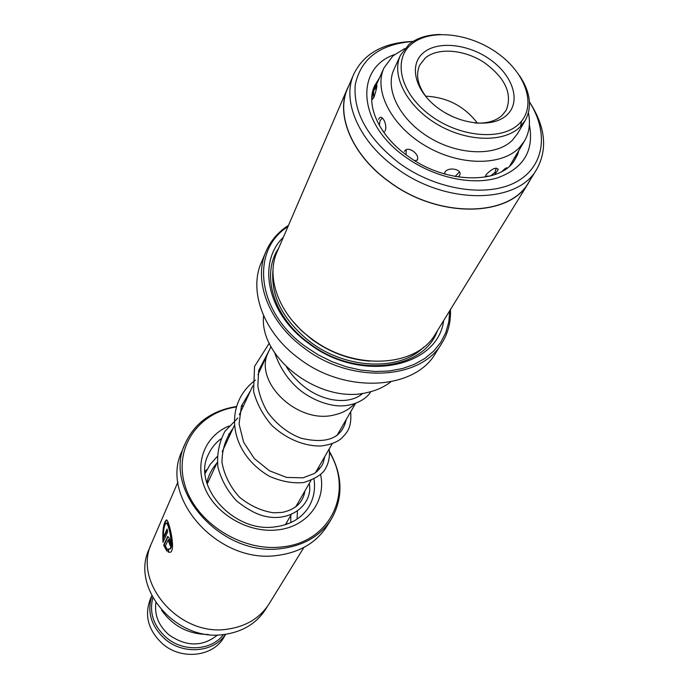 <?xml version="1.0" encoding="UTF-8"?>
<svg xmlns="http://www.w3.org/2000/svg" width="689" height="689" viewBox="0 0 689 689"><rect width="100%" height="100%" fill="white"/><g stroke="black" fill="none" stroke-linecap="round" stroke-linejoin="round"><path stroke-width="1.03" d="M270.975 346.576L268.641 351.605C252.424 381.026 297.605 424.967 334.665 414.83C342.821 412.944 349.418 409.275 354.456 403.84M263.577 315.665C258.883 358.289 320.988 404.701 367.547 392.463C376.564 390.448 384.324 386.908 390.827 381.835M373.274 92.869C371.948 96.822 371.629 99.009 372.318 99.423L373.903 97.347C376.383 89.811 377.314 85.669 376.694 84.928L375.626 87.003M385.082 130.91C387.864 124.787 381.732 113.168 378.89 118.784L378.597 119.335M417.181 160.356C420.497 154.147 407.32 145.009 404.417 151.485M458.314 176.918L459.494 175.462C463.284 169.382 448.134 166.195 444.81 172.379M494.53 174.722L498.087 169.804C496.433 166.695 492.359 168.374 485.883 174.834M528.42 112.884C530.573 123.314 529.264 132.658 524.51 140.909L509.877 165.636M506.958 168.142C506.932 167.194 505.261 168.288 501.954 171.423M524.51 140.909L519.747 147.205C502.186 166.23 459.856 166.195 425.724 146.016C391.438 126.044 373.3 90.724 384.023 67.858L392.963 55.861L404.719 48.557M206.95 483.282L208.638 480.913M208.388 634.483C188.614 634.371 172.999 626.249 161.545 610.127M205.055 471.267L206.967 469.588M296.701 505.158L296.847 505.993M297.424 511.316L297.071 519.11M287.124 521.719L286.142 524.467M519.041 123.865C536.92 106.924 526.697 74.472 498.629 53.975C470.82 33.244 430.797 28.24 411.815 43.881C392.42 59.194 400.042 92.765 429.652 114.882C458.986 137.24 501.609 141.133 519.041 123.865M519.575 75.712C530.409 92.128 532.33 106.976 525.354 120.274L520.006 127.017C503.737 142.993 466.332 141.968 436.55 123.908C406.648 106.028 390.973 75.213 400.43 55.318L409.094 44.251C417.052 37.938 427.43 34.674 440.219 34.459M400.43 55.318L393.953 69.408C384.505 89.286 399.93 119.938 429.497 137.636C458.943 155.507 496.002 156.394 512.211 140.418L517.534 133.666L525.354 120.274M520.565 126.475L521.564 121.152M507.018 114.899C493.307 128.197 460.364 125.062 437.661 107.803C414.752 90.733 408.577 64.697 423.554 52.64C438.204 40.324 469.579 44.13 491.352 60.399C513.322 76.488 521.073 101.851 507.018 114.899M474.867 123.004C486.606 123.71 495.71 121.152 502.178 115.33L506.234 110.188C512.659 93.687 505.201 77.728 483.867 62.303C464.033 49.462 437.903 47.352 425.32 57.954L419.661 65.171C415.338 75.179 417.853 86.194 427.197 98.217M444.844 112.608L452.949 116.82M477.451 123.133C464.326 106.149 447.04 97.166 425.604 96.176M151.804 595.856L150.478 598.732C144.07 615.355 148.178 630.452 162.785 644.026C181.81 660.553 213.556 656.608 224.08 637.006L225.673 634.268M152.829 597.802C149.057 612.797 153.578 626.086 166.402 637.669C183.532 652.423 211.626 650.674 223.486 634.543M225.57 634.285C214.038 652.397 183.601 655.179 165.196 639.263C151.236 626.49 146.791 612.056 151.847 595.951M217.646 634.913C202.695 646.962 186.461 646.937 168.96 634.853C158.668 625.767 154.302 615.088 155.878 602.797M353.801 74.111L347.661 88.373C335.285 115.244 352.63 155.947 389.862 182.137C438.738 218.525 509.619 217.259 528.601 182.456L536.748 169.236C517.758 204.099 446.214 205.124 396.726 168.4C359.047 141.951 341.399 101.025 353.801 74.111C363.938 53.406 383.704 42.511 413.099 41.418M529.453 101.912C545.447 126.604 547.876 149.039 536.748 169.236M528.73 182.551L435.439 333.932C416.819 367.513 353.646 371.121 311.54 338.73C279.398 315.467 265.265 277.71 277.167 251.64L347.514 88.321C335.121 115.235 352.492 155.99 389.776 182.223C438.729 218.663 509.722 217.397 528.73 182.551L530.599 179.209M443.673 320.574C437.627 368.202 360.158 383.489 308.431 343.217C267.254 313.71 256.764 262.767 283.377 237.223M437.334 330.858C423.692 370.389 354.844 378.588 309.137 343.191C273.499 317.508 260.692 274.463 278.597 248.324M287.95 226.603C250.107 250.357 256.635 311.747 305.382 346.498L318.215 354.861L331.986 361.682L346.352 366.806L360.941 370.105L375.384 371.5L389.319 370.975L402.419 368.563L414.356 364.352L424.863 358.469L433.717 351.08L440.736 342.373L445.792 332.589L448.806 321.952L449.745 310.722M450.468 309.559C450.968 321.858 448.117 333.045 441.899 343.122C420.979 380.156 350.925 384.135 304.219 348.134C268.65 322.323 253.018 280.569 265.937 251.631C270.613 240.754 278.141 231.995 288.493 225.337M265.937 251.631L261.32 262.595C248.445 291.447 263.853 332.951 299.043 358.53C345.249 394.22 414.7 390.103 435.577 353.199L441.899 343.122M413.021 41.461C380.121 44.036 360.864 58.462 355.248 84.747C353.052 112.669 367.986 138.997 400.033 163.732C436.585 189.966 486.563 197.605 515.398 182.378C544.439 167.281 549.219 132.968 529.462 102.006M349.168 84.868L347.514 88.321M164.473 525.139L165.196 524.493M166.574 523.33L168.116 522.107M150.65 545.636L149.392 548.556C129.687 587.838 176.72 642.673 224.838 634.38C243.096 631.598 256.747 623.166 265.782 609.067L267.444 606.363M185.203 443.501L182.025 451.062C158.892 497.51 218.379 564.437 277.478 555.412C299.681 552.466 316.13 542.777 326.836 526.362L331.202 519.411C320.454 535.896 303.892 545.61 281.534 548.539C222.004 557.522 161.958 490.129 185.203 443.501C194.763 422.917 211.756 410.601 236.181 406.562M243.329 406.209L241.305 406.364M236.051 407.01C198.329 412.539 173.662 447.669 184.85 484.97C195.504 522.331 241.159 551.751 281.56 546.971C330.625 542.674 353.862 491.877 329.531 452.423M241.443 405.967L243.501 405.83M168.202 552.07L167.832 549.004L169.184 549.124C174.145 547.962 168.262 521.117 166.092 523.356C164.318 524.94 163.388 529.686 163.302 537.584L167.1 528.988L167.634 531.874L163 542.329C162.354 530.539 163.448 523.123 166.282 520.074C168.28 517.327 176.487 550.847 170.166 552.294L168.202 552.07L169.976 552.345M169.098 542.734L168.288 539.711L165.317 546.153L166.592 548.048L166.884 551.114L163.663 545.18L167.754 536.49C169.744 538.04 170.562 541.072 170.217 545.585L169.098 542.734L169.632 542.682L170.433 544.766M303.875 547.445L269.218 603.676C260.132 617.852 246.386 626.327 227.981 629.1C179.493 637.403 132.004 582.145 151.83 542.639L177.96 481.973M329.471 451.553C342.838 475.315 343.415 497.932 331.202 519.411M168.659 539.831L169.632 542.682M167.306 537.015L167.832 536.964L164.18 545.12L163.663 545.18M164.18 545.12L166.816 550.408M166.514 523.313L166.626 523.304C168.779 521.065 174.687 547.919 169.718 549.073L169.106 549.15M167.238 529.815L163.818 537.523L163.302 537.584M166.282 520.074L166.772 520.031C164.146 522.848 163 529.901 163.345 541.209M168.383 549.185L168.727 552.01M369.915 361.165C349.142 359.598 329.842 352.389 312.014 339.531L301.524 330.72L292.506 320.919M423.864 347.006C400.102 371.319 346.541 369.64 310.274 341.968C282.585 319.946 270.2 295.495 273.12 268.624M529.367 124.726C534.311 150.891 523.442 168.693 496.752 178.115C470.923 185.539 433.967 177.306 406.191 157.488C357.953 124.399 354.025 68.521 394.478 54.595M408.327 156.412C447.428 185.255 502.875 183.877 515.277 158.858L516.767 156.058M518.688 151.106L518.903 150.383M379.484 77.891L374.635 85.729C365.454 104.332 378.425 135.328 407.94 156.136M230.789 433.209L228.584 434.191M220.936 438.824C215.433 443.01 211.265 448.186 208.448 454.352C191.688 485.314 233.14 532.864 274.584 526.93M320.609 474.618C326.457 501.359 306.941 527.283 276.883 529.962C248.557 533.079 216.501 514.752 205.322 489.121C193.902 463.533 204.9 435.948 228.937 426.026M274.92 526.896C290.56 524.846 301.911 518.085 308.973 506.622C313.796 498.276 315.476 489.112 314.003 479.148M318.611 467.254L319.257 469.235M207.182 484.04L217.285 462.285M222.194 451.717L234.32 425.604M239.367 414.735L252.777 385.866M257.962 374.687L268.03 353.018M360.235 395.348L361.286 393.531M285.392 524.708L291.197 514.674M295.676 506.923L310.937 480.534M315.476 472.671L332.287 443.595M336.904 435.62L355.472 403.496M379.183 118.353L378.89 118.784M498.087 169.804L498.181 169.012M372.189 94.04L373.111 91.99M374.213 89.553L384.023 67.858M504.977 169.572L504.959 168.779M376.831 83.765L374.764 86.53L374.058 89.803M514.089 158.125L517.568 154.939L518.696 150.736M490.62 175.919L495.055 172.293L496.158 168.021M485.392 175.936L489.379 176.238M455.119 176.496L459.46 171.854M444.569 172.913L445.439 174.222M406.243 149.694L406.028 154.732M414.787 160.683L417.362 159.96M382.292 117.94L380.027 120.825L379.329 125.398M382.912 131.134L384.428 131.918M376.719 87.159L373.567 90.733L373.705 97.752M206.829 482.868C208.483 475.376 211.833 468.813 216.871 463.18M304.926 490.93C303.091 502.427 295.529 509.584 282.223 512.401L273.679 512.805C261.674 511.074 250.296 505.898 239.548 497.269C230.315 487.045 224.476 475.513 222.004 462.663C221.91 449.865 225.587 438.419 233.054 428.334M324.777 456.592L323.072 463.215L321.513 466.22L317.035 471.44L314.15 473.584L302.979 477.821L286.581 477.425L269.416 470.768L254.327 458.555L243.648 442.295L239.057 423.976L241.443 405.959L250.52 390.723M346.222 419.498C342.175 438.101 327.129 444.345 301.093 438.221C288.235 433.424 277.107 424.82 267.72 412.401C262.621 403.918 259.322 395.038 257.832 385.754L258.702 370.484L269.33 350.124M362.741 393.333C347.936 407.268 308.784 402.126 286.521 367.022M290.749 515.441L290.887 522.581M205.15 473.395L210.205 464.377L217.13 456.661M309.24 483.463C313.555 503.78 290.482 524.053 261.975 515.475C254.611 513.262 246.257 508.499 236.904 501.196C227.542 491.214 221.212 479.837 217.896 467.064C216.742 454.189 219.102 442.252 224.984 431.245L237.851 417.99M329.161 449.021C330.134 456.936 328.558 464.059 324.416 470.38C321.203 474.988 314.305 479.044 303.711 482.558C292.601 483.557 281.129 481.447 269.278 476.22C227.826 451.786 223.822 403.461 255.455 380.095M350.667 411.807C351.803 427.705 347.437 432.236 341.468 438.342C337.145 442.183 330.332 444.732 321.022 445.998C304.46 446.377 286.176 438.953 271.69 425.242C262.965 415.123 256.928 403.875 253.569 391.49L254.551 366.445L269.287 343.165M370.725 391.679C366.117 400.464 348.996 408.87 331.357 404.882C320.79 402.781 310.67 398.139 300.99 390.964C288.829 381.172 280.07 368.477 274.722 352.871M168.805 539.651L168.357 539.702M169.718 549.073L169.184 549.124"/></g></svg>
